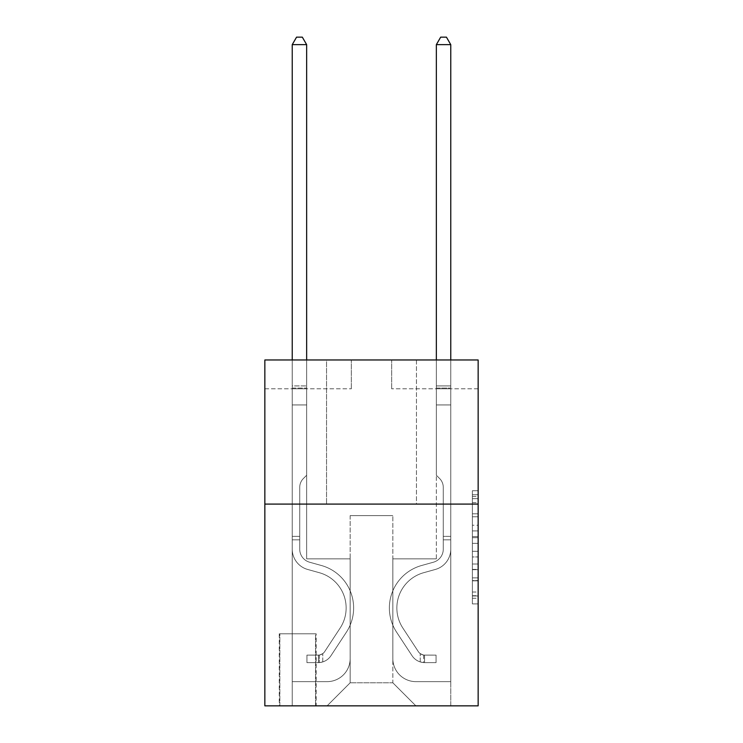 <?xml version="1.0" encoding="UTF-8"?>
<svg xmlns="http://www.w3.org/2000/svg" width="743" height="743" viewBox="0 0 743 743"><rect width="100%" height="100%" fill="white"/><g stroke="black" fill="none" stroke-linecap="round" stroke-linejoin="round"><path stroke-width="0.56" stroke-dasharray="3.71 2.79" d="M472.381 525.255L472.381 543.365L478.148 543.365L478.148 598.245L478.148 496.398L478.148 543.365L472.381 543.365L472.381 494.699L472.381 603.91L472.381 490.742L472.381 595.988L478.148 595.988L472.381 595.988L478.148 595.988L472.381 595.988L472.381 577.878L472.381 603.91L478.148 603.91L478.148 490.742L478.148 595.7L478.148 551.287L472.381 551.287L478.148 551.287L478.148 577.878L478.148 498.655L472.381 498.655L478.148 498.655L478.148 603.91L478.148 496.398L478.148 603.91L472.381 603.91L472.381 490.742L478.148 490.742L478.148 496.398L478.148 490.742L478.148 496.398L478.148 490.742L478.148 494.699L478.148 490.742L472.381 490.742L472.381 498.655L478.148 498.655L472.381 498.655L472.381 525.255L478.148 525.255M416.461 359.974L416.461 504.088L326.539 504.088L416.461 504.088L326.539 504.088L416.461 504.088L416.461 359.974L326.539 359.974L326.539 504.088L326.539 359.974L416.461 359.974M316.156 633.788L279.266 633.788L316.156 633.788L316.156 705.85L279.266 705.85L316.156 705.85M279.266 633.788L279.266 705.85M478.148 536.567L478.148 530.911L478.148 536.567L472.381 536.567L472.381 513.794L472.381 580.85L472.381 564.011L478.148 564.011L472.381 564.011L472.381 603.91L478.148 603.91L472.381 603.91L478.148 603.91L472.381 603.91L472.381 490.742L478.148 490.742L472.381 490.742L478.148 490.742L472.381 490.742L472.381 536.567L478.148 536.567M478.148 504.088L478.148 705.85L264.852 705.85L264.852 504.088L478.148 504.088L478.148 359.974L391.672 359.974L478.148 359.974L478.148 388.793L478.148 359.974L264.852 359.974L351.328 359.974L264.852 359.974L264.852 504.088L478.148 504.088L264.852 504.088M478.148 388.793L391.672 388.793L478.148 388.793M436.355 388.793L450.76 388.793L436.355 388.793L450.76 388.793L436.355 388.793L450.76 388.793L436.355 388.793L450.76 388.793L436.355 388.793L450.76 388.793L436.355 388.793L450.76 388.793L436.355 388.793L450.76 388.793L436.355 388.793L450.76 388.793L436.355 388.793L436.355 558.847L392.833 558.847L392.833 682.789L350.167 682.789L392.833 682.789L415.885 705.85L450.76 705.85L450.76 388.793L450.76 705.85L327.115 705.85L415.885 705.85L392.833 682.789L415.885 705.85L392.833 682.789L392.833 515.614L392.833 658.577A23.061 23.061 0 0 0 415.885 681.637L450.76 681.637L450.76 388.793L450.76 681.637L450.76 388.793L450.76 681.637L450.76 388.793L450.76 681.637L450.76 388.793L450.76 681.637L450.76 388.793L450.76 681.637L450.76 388.793L450.76 681.637L415.885 681.637A23.061 23.061 0 0 1 392.833 658.577A23.061 23.061 0 0 0 415.885 681.637A23.061 23.061 0 0 1 392.833 658.577A23.061 23.061 0 0 0 415.885 681.637A23.061 23.061 0 0 1 392.833 658.577A23.061 23.061 0 0 0 415.885 681.637A23.061 23.061 0 0 1 392.833 658.577A23.061 23.061 0 0 0 415.885 681.637A23.061 23.061 0 0 1 392.833 658.577A23.061 23.061 0 0 0 415.885 681.637A23.061 23.061 0 0 1 392.833 658.577A23.061 23.061 0 0 0 415.885 681.637A23.061 23.061 0 0 1 392.833 658.577L392.833 558.847L392.833 658.577L392.833 558.847L392.833 658.577L392.833 558.847L392.833 658.577L392.833 558.847L392.833 658.577L392.833 558.847L392.833 658.577L392.833 558.847L392.833 658.577L392.833 558.847L436.355 558.847L392.833 558.847L436.355 558.847L392.833 558.847L436.355 558.847L392.833 558.847L436.355 558.847L392.833 558.847L436.355 558.847L392.833 558.847L436.355 558.847L392.833 558.847L436.355 558.847L392.833 558.847L436.355 558.847L436.355 388.793M264.852 388.793L351.328 388.793L264.852 388.793L264.852 359.974L264.852 388.793M292.24 388.793L306.645 388.793L292.24 388.793L306.645 388.793L292.24 388.793L306.645 388.793L292.24 388.793L306.645 388.793L292.24 388.793L306.645 388.793L292.24 388.793L306.645 388.793L292.24 388.793L306.645 388.793L292.24 388.793L306.645 388.793L292.24 388.793L292.24 705.85L327.115 705.85L350.167 682.789L350.167 558.847L306.645 558.847L306.645 388.793L306.645 558.847L306.645 388.793L306.645 558.847L306.645 388.793L306.645 558.847L306.645 388.793L306.645 558.847L306.645 388.793L306.645 558.847L306.645 388.793L306.645 558.847L306.645 388.793L306.645 558.847L306.645 388.793L306.645 558.847L350.167 558.847L306.645 558.847L350.167 558.847L306.645 558.847L350.167 558.847L306.645 558.847L350.167 558.847L306.645 558.847L350.167 558.847L306.645 558.847L350.167 558.847L306.645 558.847L350.167 558.847L306.645 558.847L350.167 558.847L350.167 682.789L327.115 705.85L350.167 682.789L327.115 705.85L292.24 705.85L292.24 388.793L292.24 681.637L327.115 681.637A23.061 23.061 0 0 0 350.167 658.577L350.167 558.847L350.167 658.577A23.061 23.061 0 0 1 327.115 681.637A23.061 23.061 0 0 0 350.167 658.577A23.061 23.061 0 0 1 327.115 681.637A23.061 23.061 0 0 0 350.167 658.577A23.061 23.061 0 0 1 327.115 681.637A23.061 23.061 0 0 0 350.167 658.577A23.061 23.061 0 0 1 327.115 681.637A23.061 23.061 0 0 0 350.167 658.577A23.061 23.061 0 0 1 327.115 681.637A23.061 23.061 0 0 0 350.167 658.577A23.061 23.061 0 0 1 327.115 681.637A23.061 23.061 0 0 0 350.167 658.577A23.061 23.061 0 0 1 327.115 681.637L292.24 681.637L327.115 681.637L292.24 681.637L327.115 681.637L292.24 681.637L327.115 681.637L292.24 681.637L327.115 681.637L292.24 681.637L327.115 681.637L292.24 681.637L327.115 681.637L292.24 681.637L292.24 388.793M279.842 705.85L315.58 705.85L279.842 705.85L279.842 633.788L315.58 633.788L315.58 705.85L315.58 633.788L279.842 633.788L279.842 705.85M350.167 515.614L350.167 682.789L350.167 515.614L392.833 515.614L350.167 515.614M391.672 388.793L391.672 359.974L391.672 388.793M351.328 388.793L351.328 359.974L351.328 388.793M472.381 543.365L478.148 543.365L472.381 543.365M472.381 494.699L472.381 490.742L472.381 494.699L478.148 494.699L472.381 494.699M472.381 580.562L472.381 556.944L472.381 580.562L478.148 580.562L472.381 580.562M472.381 556.944L472.381 551.287L478.148 551.287L472.381 551.287L472.381 556.944L478.148 556.944L472.381 556.944M472.381 513.794L472.381 498.655L472.381 513.794L478.148 513.794L472.381 513.794M472.381 490.742L478.148 490.742L472.381 490.742L472.381 496.398L472.381 490.742L478.148 490.742M472.381 603.91L478.148 603.91L472.381 603.91L472.381 598.245L472.381 603.91M292.24 539.827L292.24 44.645L292.24 404.935L292.24 44.645L306.645 44.645L306.645 385.914L306.645 44.645L292.24 44.645L296.559 37.15L302.327 37.15L296.559 37.15L292.24 44.645L292.24 404.935L292.24 44.645L306.645 44.645L302.327 37.15L306.645 44.645L306.645 404.935L292.24 404.935L292.24 44.645L296.559 37.15L302.327 37.15L296.559 37.15L292.24 44.645L292.24 404.935L306.645 404.935L306.645 475.26L303.395 478.511A12.529 12.529 -9 0 0 299.726 487.371A12.529 12.529 171 0 1 303.395 478.511L306.645 475.26L306.645 44.645L292.24 44.645L306.645 44.645L302.327 37.15L306.645 44.645L306.645 404.935L292.24 404.935L292.24 549.17A21.045 21.045 -9 0 0 307.63 569.444A21.045 21.045 171 0 1 292.24 549.17L292.24 404.935L306.645 404.935L306.645 475.26L303.395 478.511A12.529 12.529 -9 0 0 299.726 487.371A12.529 12.529 171 0 1 303.395 478.511L306.645 475.26L306.645 44.645L292.24 44.645L296.559 37.15L302.327 37.15L296.559 37.15L292.24 44.645L292.24 385.914L292.24 44.645L306.645 44.645L302.327 37.15L306.645 44.645L306.645 404.935L292.24 404.935L292.24 549.17A21.045 21.045 -9 0 0 307.63 569.444A21.045 21.045 171 0 1 292.24 549.17L292.24 404.935L306.645 404.935L306.645 475.26L303.395 478.511A12.529 12.529 -9 0 0 299.726 487.371A12.529 12.529 171 0 1 303.395 478.511L306.645 475.26L306.645 44.645L292.24 44.645L296.559 37.15L302.327 37.15L296.559 37.15L292.24 44.645L292.24 388.06L292.24 44.645L306.645 44.645L302.327 37.15L306.645 44.645L306.645 404.935L292.24 404.935L292.24 549.17A21.045 21.045 -9 0 0 307.63 569.444A21.045 21.045 171 0 1 292.24 549.17L292.24 404.935L306.645 404.935L306.645 475.26L303.395 478.511A12.529 12.529 -9 0 0 299.726 487.371A12.529 12.529 171 0 1 303.395 478.511L306.645 475.26L306.645 44.645L292.24 44.645L296.559 37.15L302.327 37.15L296.559 37.15L292.24 44.645L292.24 549.17A21.045 21.045 -9 0 0 307.63 569.444L319.36 572.714L307.63 569.444A21.045 21.045 171 0 1 292.24 549.17L292.24 404.935L306.645 404.935L306.645 475.26L303.395 478.511A12.529 12.529 -9 0 0 299.726 487.371A12.529 12.529 171 0 1 303.395 478.511L306.645 475.26L306.645 404.935L292.24 404.935L292.24 549.17A21.045 21.045 -9 0 0 307.63 569.444A21.045 21.045 171 0 1 292.24 549.17L292.24 404.935L306.645 404.935L306.645 388.06L306.645 475.26L303.395 478.511A12.529 12.529 -9 0 0 299.726 487.371A12.529 12.529 171 0 1 303.395 478.511L306.645 475.26L306.645 404.935L292.24 404.935L292.24 549.17A21.045 21.045 -9 0 0 307.63 569.444A21.045 21.045 171 0 1 292.24 549.17L292.24 404.935L306.645 404.935L306.645 385.914L306.645 475.26L303.395 478.511A12.529 12.529 -9 0 0 299.726 487.371A12.529 12.529 171 0 1 303.395 478.511L306.645 475.26L306.645 404.935L292.24 404.935L292.24 549.17A21.045 21.045 -9 0 0 307.63 569.444L319.36 572.714L307.63 569.444A21.045 21.045 171 0 1 292.24 549.17L292.24 404.935L306.645 404.935L306.645 44.645L302.327 37.15L306.645 44.645L306.645 475.26L303.395 478.511A12.529 12.529 -9 0 0 299.726 487.371A12.529 12.529 171 0 1 303.395 478.511L306.645 475.26L306.645 404.935L292.24 404.935L292.24 549.17L292.24 539.827L299.726 539.827L299.726 536.372L292.24 536.372L299.726 536.372L299.726 549.17L299.726 487.371L299.726 549.17A13.55 13.55 -9 0 0 309.636 562.228A13.55 13.55 171 0 1 299.726 549.17L299.726 487.371L299.726 549.17L299.726 536.372L292.24 536.372L299.726 536.372L299.726 549.17A13.55 13.55 -9 0 0 309.636 562.228A13.55 13.55 171 0 1 299.726 549.17L299.726 487.371L299.726 549.17A13.55 13.55 -9 0 0 309.636 562.228A13.55 13.55 171 0 1 299.726 549.17L299.726 487.371L299.726 549.17L299.726 536.372L292.24 536.372L299.726 536.372L299.726 549.17A13.55 13.55 -9 0 0 309.636 562.228L321.366 565.497L309.636 562.228A13.55 13.55 171 0 1 299.726 549.17L299.726 487.371L299.726 549.17A13.55 13.55 -9 0 0 309.636 562.228A13.55 13.55 171 0 1 299.726 549.17L299.726 487.371L299.726 549.17L299.726 536.372L292.24 536.372L299.726 536.372L299.726 549.17A13.55 13.55 -9 0 0 309.636 562.228A13.55 13.55 171 0 1 299.726 549.17L299.726 487.371L299.726 549.17A13.55 13.55 -9 0 0 309.636 562.228L321.366 565.497L309.636 562.228A13.55 13.55 171 0 1 299.726 549.17L299.726 487.371L299.726 549.17L299.726 539.827L292.24 539.827M318.468 662.617A15.278 15.278 -9 0 0 330.951 655.716L346.405 632.163A44.097 44.097 -9 0 0 321.366 565.497L309.636 562.228A13.55 13.55 171 0 1 299.726 549.17A13.55 13.55 -9 0 0 309.636 562.228A13.55 13.55 171 0 1 299.726 549.17A13.55 13.55 171 0 0 309.636 562.228L321.366 565.497A44.097 44.097 171 0 1 346.405 632.163A44.097 44.097 -9 0 0 321.366 565.497L309.636 562.228A13.55 13.55 171 0 1 299.726 549.17A13.55 13.55 171 0 0 309.636 562.228L321.366 565.497L309.636 562.228A13.55 13.55 171 0 1 299.726 549.17A13.55 13.55 171 0 0 309.636 562.228A13.55 13.55 171 0 1 299.726 549.17A13.55 13.55 171 0 0 309.636 562.228L321.366 565.497L309.636 562.228A13.55 13.55 171 0 1 299.726 549.17A13.55 13.55 171 0 0 309.636 562.228L321.366 565.497A44.097 44.097 171 0 1 346.405 632.163A44.097 44.097 -9 0 0 321.366 565.497L309.636 562.228A13.55 13.55 171 0 1 299.726 549.17A13.55 13.55 171 0 0 309.636 562.228A13.55 13.55 171 0 1 299.726 549.17A13.55 13.55 171 0 0 309.636 562.228L321.366 565.497L309.636 562.228A13.55 13.55 171 0 1 299.726 549.17A13.55 13.55 171 0 0 309.636 562.228L321.366 565.497A44.097 44.097 171 0 1 346.405 632.163L330.951 655.716L346.405 632.163A44.097 44.097 -9 0 0 321.366 565.497L309.636 562.228L321.366 565.497A44.097 44.097 171 0 1 346.405 632.163A44.097 44.097 -9 0 0 321.366 565.497L309.636 562.228L321.366 565.497A44.097 44.097 171 0 1 346.405 632.163A44.097 44.097 -9 0 0 321.366 565.497L309.636 562.228L321.366 565.497A44.097 44.097 171 0 1 346.405 632.163L330.951 655.716L346.405 632.163A44.097 44.097 -9 0 0 321.366 565.497L309.636 562.228L321.366 565.497A44.097 44.097 171 0 1 346.405 632.163A44.097 44.097 -9 0 0 321.366 565.497L309.636 562.228L321.366 565.497A44.097 44.097 171 0 1 346.405 632.163A44.097 44.097 -9 0 0 321.366 565.497A44.097 44.097 -9 0 1 346.405 632.163L330.951 655.716A15.278 15.278 171 0 1 322.787 661.902A15.278 15.278 -9 0 0 330.951 655.716L346.405 632.163A44.097 44.097 -9 0 0 321.366 565.497A44.097 44.097 -9 0 1 346.405 632.163L330.951 655.716L346.405 632.163A44.097 44.097 -9 0 0 321.366 565.497A44.097 44.097 -9 0 1 346.405 632.163A44.097 44.097 -9 0 0 321.366 565.497A44.097 44.097 -9 0 1 346.405 632.163L330.951 655.716L346.405 632.163A44.097 44.097 -9 0 0 321.366 565.497A44.097 44.097 -9 0 1 346.405 632.163L330.951 655.716A15.278 15.278 171 0 1 322.787 661.902C318.348 662.849 318.348 662.849 322.787 661.902C318.348 662.849 318.348 662.849 322.787 661.902A15.278 15.278 -9 0 0 330.951 655.716L346.405 632.163A44.097 44.097 -9 0 0 321.366 565.497A44.097 44.097 -9 0 1 346.405 632.163A44.097 44.097 -9 0 0 321.366 565.497A44.097 44.097 -9 0 1 346.405 632.163L330.951 655.716L346.405 632.163A44.097 44.097 -9 0 0 321.366 565.497A44.097 44.097 -9 0 1 346.405 632.163L330.951 655.716A15.278 15.278 171 0 1 322.787 661.902C318.348 662.849 318.348 662.849 322.787 661.902C318.348 662.849 318.348 662.849 322.787 661.902A15.278 15.278 -9 0 0 330.951 655.716L346.405 632.163L330.951 655.716A15.278 15.278 171 0 1 322.787 661.902C318.348 662.849 318.348 662.849 322.787 661.902C318.348 662.849 318.348 662.849 322.787 661.902A15.278 15.278 -9 0 0 330.951 655.716L346.405 632.163L330.951 655.716A15.278 15.278 171 0 1 322.787 661.902C318.348 662.849 318.348 662.849 322.787 661.902C318.348 662.849 318.348 662.849 322.787 661.902A15.278 15.278 -9 0 0 330.951 655.716L346.405 632.163L330.951 655.716A15.278 15.278 171 0 1 322.787 661.902C318.348 662.849 318.348 662.849 322.787 661.902C318.348 662.849 318.348 662.849 322.787 661.902A15.278 15.278 -9 0 0 330.951 655.716L346.405 632.163L330.951 655.716A15.278 15.278 171 0 1 322.787 661.902C318.348 662.849 318.348 662.849 322.787 661.902C318.348 662.849 318.348 662.849 322.787 661.902A15.278 15.278 -9 0 0 330.951 655.716L346.405 632.163L330.951 655.716A15.278 15.278 171 0 1 322.787 661.902C318.348 662.849 318.348 662.849 322.787 661.902C318.348 662.849 318.348 662.849 322.787 661.902A15.278 15.278 -9 0 0 330.951 655.716A15.278 15.278 -9 0 1 318.468 662.617L318.468 655.112A7.783 7.783 -9 0 0 324.682 651.611L340.136 628.058A36.602 36.602 -9 0 0 319.36 572.714A36.602 36.602 171 0 1 340.136 628.058A36.602 36.602 -9 0 0 319.36 572.714L307.63 569.444A21.045 21.045 171 0 1 292.24 549.17A21.045 21.045 -9 0 0 307.63 569.444A21.045 21.045 171 0 1 292.24 549.17A21.045 21.045 171 0 0 307.63 569.444L319.36 572.714L307.63 569.444A21.045 21.045 171 0 1 292.24 549.17A21.045 21.045 171 0 0 307.63 569.444L319.36 572.714L307.63 569.444A21.045 21.045 171 0 1 292.24 549.17A21.045 21.045 171 0 0 307.63 569.444A21.045 21.045 171 0 1 292.24 549.17A21.045 21.045 171 0 0 307.63 569.444L319.36 572.714A36.602 36.602 171 0 1 340.136 628.058A36.602 36.602 -9 0 0 319.36 572.714L307.63 569.444A21.045 21.045 171 0 1 292.24 549.17A21.045 21.045 171 0 0 307.63 569.444L319.36 572.714L307.63 569.444A21.045 21.045 171 0 1 292.24 549.17A21.045 21.045 171 0 0 307.63 569.444A21.045 21.045 171 0 1 292.24 549.17A21.045 21.045 171 0 0 307.63 569.444L319.36 572.714L307.63 569.444A21.045 21.045 171 0 1 292.24 549.17A21.045 21.045 171 0 0 307.63 569.444L319.36 572.714A36.602 36.602 171 0 1 340.136 628.058L324.682 651.611L340.136 628.058A36.602 36.602 -9 0 0 319.36 572.714L307.63 569.444L319.36 572.714A36.602 36.602 171 0 1 340.136 628.058A36.602 36.602 -9 0 0 319.36 572.714L307.63 569.444L319.36 572.714A36.602 36.602 171 0 1 340.136 628.058A36.602 36.602 -9 0 0 319.36 572.714L307.63 569.444L319.36 572.714A36.602 36.602 171 0 1 340.136 628.058L324.682 651.611L340.136 628.058A36.602 36.602 -9 0 0 319.36 572.714L307.63 569.444L319.36 572.714A36.602 36.602 171 0 1 340.136 628.058A36.602 36.602 -9 0 0 319.36 572.714L307.63 569.444L319.36 572.714A36.602 36.602 171 0 1 340.136 628.058A36.602 36.602 -9 0 0 319.36 572.714A36.602 36.602 -9 0 1 340.136 628.058L324.682 651.611A7.783 7.783 171 0 1 322.787 653.608C318.422 655.614 318.422 655.614 322.787 653.608C318.422 655.614 318.422 655.614 322.787 653.608A7.783 7.783 -9 0 0 324.682 651.611L340.136 628.058A36.602 36.602 -9 0 0 319.36 572.714A36.602 36.602 -9 0 1 340.136 628.058L324.682 651.611L340.136 628.058A36.602 36.602 -9 0 0 319.36 572.714A36.602 36.602 -9 0 1 340.136 628.058A36.602 36.602 -9 0 0 319.36 572.714A36.602 36.602 -9 0 1 340.136 628.058L324.682 651.611L340.136 628.058A36.602 36.602 -9 0 0 319.36 572.714A36.602 36.602 -9 0 1 340.136 628.058L324.682 651.611A7.783 7.783 171 0 1 322.787 653.608C318.422 655.614 318.422 655.614 322.787 653.608C318.422 655.614 318.422 655.614 322.787 653.608A7.783 7.783 -9 0 0 324.682 651.611L340.136 628.058A36.602 36.602 -9 0 0 319.36 572.714A36.602 36.602 -9 0 1 340.136 628.058A36.602 36.602 -9 0 0 319.36 572.714A36.602 36.602 -9 0 1 340.136 628.058L324.682 651.611L340.136 628.058A36.602 36.602 -9 0 0 319.36 572.714A36.602 36.602 -9 0 1 340.136 628.058L324.682 651.611A7.783 7.783 171 0 1 322.787 653.608C318.422 655.614 318.422 655.614 322.787 653.608C318.422 655.614 318.422 655.614 322.787 653.608A7.783 7.783 -9 0 0 324.682 651.611L340.136 628.058L324.682 651.611A7.783 7.783 171 0 1 322.787 653.608C318.422 655.614 318.422 655.614 322.787 653.608C318.422 655.614 318.422 655.614 322.787 653.608A7.783 7.783 -9 0 0 324.682 651.611L340.136 628.058L324.682 651.611A7.783 7.783 171 0 1 322.787 653.608C318.422 655.614 318.422 655.614 322.787 653.608C318.422 655.614 318.422 655.614 322.787 653.608A7.783 7.783 -9 0 0 324.682 651.611L340.136 628.058L324.682 651.611A7.783 7.783 171 0 1 322.787 653.608C318.422 655.614 318.422 655.614 322.787 653.608C318.422 655.614 318.422 655.614 322.787 653.608A7.783 7.783 -9 0 0 324.682 651.611L340.136 628.058L324.682 651.611A7.783 7.783 171 0 1 322.787 653.608C318.422 655.614 318.422 655.614 322.787 653.608C318.422 655.614 318.422 655.614 322.787 653.608A7.783 7.783 -9 0 0 324.682 651.611L340.136 628.058L324.682 651.611A7.783 7.783 171 0 1 322.787 653.608C318.422 655.614 318.422 655.614 322.787 653.608C318.422 655.614 318.422 655.614 322.787 653.608A7.783 7.783 -9 0 0 324.682 651.611A7.783 7.783 -9 0 1 318.468 655.112L318.468 662.617L306.933 662.617L318.468 662.617A15.278 15.278 -9 0 0 330.951 655.716A15.278 15.278 -9 0 1 318.468 662.617L318.468 655.112L306.933 655.122L318.468 655.112A7.783 7.783 -9 0 0 324.682 651.611A7.783 7.783 -9 0 1 318.468 655.112L318.468 662.617L306.933 662.617L306.933 655.122L306.933 662.617L318.468 662.617A15.278 15.278 -9 0 0 330.951 655.716A15.278 15.278 -9 0 1 318.468 662.617L318.468 655.112L306.933 655.122L318.468 655.112A7.783 7.783 -9 0 0 324.682 651.611A7.783 7.783 -9 0 1 318.468 655.112L318.468 662.617L306.933 662.617L306.933 655.122L306.933 662.617L318.468 662.617A15.278 15.278 -9 0 0 330.951 655.716A15.278 15.278 -9 0 1 318.468 662.617L318.468 655.112L306.933 655.122L318.468 655.112A7.783 7.783 -9 0 0 324.682 651.611A7.783 7.783 -9 0 1 318.468 655.112L318.468 662.617L306.933 662.617L306.933 655.122L306.933 662.617L318.468 662.617A15.278 15.278 -9 0 0 330.951 655.716A15.278 15.278 -9 0 1 318.468 662.617L318.468 655.112L306.933 655.122L318.468 655.112A7.783 7.783 -9 0 0 324.682 651.611A7.783 7.783 -9 0 1 318.468 655.112L318.468 662.617L306.933 662.617L306.933 655.122L306.933 662.617L318.468 662.617A15.278 15.278 -9 0 0 330.951 655.716A15.278 15.278 -9 0 1 318.468 662.617L318.468 655.112L306.933 655.122L318.468 655.112A7.783 7.783 -9 0 0 324.682 651.611A7.783 7.783 -9 0 1 318.468 655.112L318.468 662.617L306.933 662.617L306.933 655.122L306.933 662.617L318.468 662.617A15.278 15.278 -9 0 0 330.951 655.716A15.278 15.278 -9 0 1 318.468 662.617L318.468 655.112L306.933 655.122L318.468 655.112A7.783 7.783 -9 0 0 324.682 651.611A7.783 7.783 -9 0 1 318.468 655.112L318.468 662.617L306.933 662.617L306.933 655.122L306.933 662.617L318.468 662.617A15.278 15.278 -9 0 0 330.951 655.716A15.278 15.278 -9 0 1 318.468 662.617L318.468 655.112L306.933 655.122L318.468 655.112A7.783 7.783 -9 0 0 324.682 651.611A7.783 7.783 -9 0 1 318.468 655.112L318.468 662.617L306.933 662.617L306.933 655.122L306.933 662.617L318.468 662.617M443.274 536.372L443.274 539.827L450.76 539.827L450.76 536.372L450.76 549.17L450.76 44.645L450.76 404.935L436.355 404.935L436.355 475.26L439.605 478.511A12.529 12.529 7.8 0 1 443.274 487.371A12.529 12.529 -172.2 0 0 439.605 478.511L436.355 475.26L436.355 404.935L450.76 404.935L450.76 549.17A21.045 21.045 7.9 0 1 435.37 569.444A21.045 21.045 -172.2 0 0 450.76 549.17L450.76 404.935L436.355 404.935L436.355 388.06L436.355 475.26L439.605 478.511A12.529 12.529 7.8 0 1 443.274 487.371A12.529 12.529 -172.2 0 0 439.605 478.511L436.355 475.26L436.355 404.935L450.76 404.935L450.76 549.17A21.045 21.045 7.9 0 1 435.37 569.444A21.045 21.045 -172.2 0 0 450.76 549.17L450.76 404.935L436.355 404.935L436.355 44.645L436.355 475.26L439.605 478.511A12.529 12.529 7.8 0 1 443.274 487.371A12.529 12.529 -172.2 0 0 439.605 478.511L436.355 475.26L436.355 404.935L450.76 404.935L450.76 549.17L450.76 539.827L443.274 539.827L443.274 536.372L450.76 536.372L443.274 536.372L443.274 549.17L443.274 487.371L443.274 549.17A13.55 13.55 7.8 0 1 433.364 562.228A13.55 13.55 -172.2 0 0 443.274 549.17L443.274 487.371L443.274 549.17L443.274 536.372L450.76 536.372M424.532 662.617A15.278 15.278 7.8 0 1 412.049 655.716L396.595 632.163A44.097 44.097 7.8 0 1 421.634 565.497L433.364 562.228A13.55 13.55 -172.2 0 0 443.274 549.17A13.55 13.55 7.8 0 1 433.364 562.228A13.55 13.55 -172.1 0 0 443.274 549.17L443.274 487.371L443.274 549.17A13.55 13.55 7.8 0 1 433.364 562.228L421.634 565.497L433.364 562.228A13.55 13.55 -172.2 0 0 443.274 549.17A13.55 13.55 -172.2 0 1 433.364 562.228A13.55 13.55 -172.1 0 0 443.274 549.17A13.55 13.55 -172.2 0 1 433.364 562.228L421.634 565.497L433.364 562.228A13.55 13.55 -172.2 0 0 443.274 549.17A13.55 13.55 -172.1 0 1 433.364 562.228L421.634 565.497A44.097 44.097 -172.2 0 0 396.595 632.163A44.097 44.097 7.8 0 1 421.634 565.497L433.364 562.228L421.634 565.497A44.097 44.097 -172.2 0 0 396.595 632.163A44.097 44.097 7.9 0 1 421.634 565.497L433.364 562.228L421.634 565.497A44.097 44.097 -172.2 0 0 396.595 632.163L412.049 655.716L396.595 632.163A44.097 44.097 7.8 0 1 421.634 565.497A44.097 44.097 7.8 0 0 396.595 632.163A44.097 44.097 7.9 0 1 421.634 565.497A44.097 44.097 7.8 0 0 396.595 632.163L412.049 655.716L396.595 632.163A44.097 44.097 7.8 0 1 421.634 565.497A44.097 44.097 7.9 0 0 396.595 632.163L412.049 655.716A15.278 15.278 -172.2 0 0 420.213 661.902A15.278 15.278 7.9 0 1 412.049 655.716L396.595 632.163L412.049 655.716A15.278 15.278 -172.2 0 0 420.213 661.902C424.652 662.849 424.652 662.849 420.213 661.902C424.652 662.849 424.652 662.849 420.213 661.902A15.278 15.278 7.9 0 1 412.049 655.716L396.595 632.163L412.049 655.716A15.278 15.278 -172.2 0 0 420.213 661.902C424.652 662.849 424.652 662.849 420.213 661.902C424.652 662.849 424.652 662.849 420.213 661.902A15.278 15.278 7.9 0 1 412.049 655.716A15.278 15.278 7.8 0 0 424.532 662.617L424.532 655.112A7.783 7.783 7.8 0 1 418.318 651.611L402.864 628.058A36.602 36.602 7.8 0 1 423.64 572.714L435.37 569.444A21.045 21.045 -172.2 0 0 450.76 549.17A21.045 21.045 7.9 0 1 435.37 569.444L423.64 572.714L435.37 569.444A21.045 21.045 -172.2 0 0 450.76 549.17A21.045 21.045 -172.2 0 1 435.37 569.444A21.045 21.045 -172.2 0 0 450.76 549.17A21.045 21.045 -172.2 0 1 435.37 569.444L423.64 572.714A36.602 36.602 -172.1 0 0 402.864 628.058A36.602 36.602 7.8 0 1 423.64 572.714L435.37 569.444A21.045 21.045 -172.2 0 0 450.76 549.17A21.045 21.045 -172.2 0 1 435.37 569.444L423.64 572.714A36.602 36.602 -172.1 0 0 402.864 628.058A36.602 36.602 7.8 0 1 423.64 572.714L435.37 569.444L423.64 572.714A36.602 36.602 -172.1 0 0 402.864 628.058L418.318 651.611L402.864 628.058A36.602 36.602 7.8 0 1 423.64 572.714A36.602 36.602 7.8 0 0 402.864 628.058A36.602 36.602 7.8 0 1 423.64 572.714A36.602 36.602 7.8 0 0 402.864 628.058L418.318 651.611L402.864 628.058A36.602 36.602 7.8 0 1 423.64 572.714A36.602 36.602 7.8 0 0 402.864 628.058L418.318 651.611A7.783 7.783 -172.1 0 0 420.213 653.608C424.578 655.614 424.578 655.614 420.213 653.608C424.578 655.614 424.578 655.614 420.213 653.608A7.783 7.783 7.8 0 1 418.318 651.611L402.864 628.058L418.318 651.611A7.783 7.783 -172.1 0 0 420.213 653.608C424.578 655.614 424.578 655.614 420.213 653.608C424.578 655.614 424.578 655.614 420.213 653.608A7.783 7.783 7.8 0 1 418.318 651.611L402.864 628.058L418.318 651.611A7.783 7.783 -172.1 0 0 420.213 653.608C424.578 655.614 424.578 655.614 420.213 653.608C424.578 655.614 424.578 655.614 420.213 653.608A7.783 7.783 7.8 0 1 418.318 651.611A7.783 7.783 7.8 0 0 424.532 655.112L424.532 662.617L436.067 662.617L424.532 662.617A15.278 15.278 7.8 0 1 412.049 655.716A15.278 15.278 7.8 0 0 424.532 662.617L424.532 655.112L436.067 655.122L424.532 655.112A7.783 7.783 7.8 0 1 418.318 651.611A7.783 7.783 7.8 0 0 424.532 655.112L424.532 662.617L436.067 662.617L436.067 655.122L436.067 662.617L424.532 662.617A15.278 15.278 7.8 0 1 412.049 655.716A15.278 15.278 7.8 0 0 424.532 662.617L424.532 655.112L436.067 655.122L424.532 655.112A7.783 7.783 7.8 0 1 418.318 651.611A7.783 7.783 7.8 0 0 424.532 655.112L424.532 662.617L436.067 662.617L436.067 655.122L436.067 662.617L424.532 662.617M436.355 359.974L436.355 385.914L450.76 385.914L436.355 385.914L450.76 385.914L436.355 385.914L450.76 385.914L436.355 385.914L436.355 388.06L436.355 44.645L440.673 37.15L436.355 44.645L450.76 44.645L436.355 44.645L450.76 44.645L446.441 37.15L440.673 37.15L446.441 37.15L450.76 44.645L450.76 385.914L450.76 44.645L436.355 44.645L440.673 37.15L436.355 44.645L436.355 385.914L436.355 44.645L450.76 44.645L446.441 37.15L440.673 37.15L446.441 37.15L450.76 44.645L450.76 359.974M292.24 359.974L292.24 44.645L306.645 44.645L292.24 44.645L296.559 37.15L302.327 37.15L296.559 37.15L292.24 44.645L292.24 385.914L292.24 44.645L306.645 44.645L302.327 37.15L306.645 44.645L306.645 385.914L306.645 44.645L292.24 44.645L296.559 37.15L302.327 37.15L296.559 37.15L292.24 44.645L306.645 44.645L302.327 37.15L306.645 44.645L306.645 359.974M306.933 655.122L318.18 655.122L306.933 655.122L306.933 662.617L306.933 655.122M292.24 385.914L292.24 388.06L292.24 385.914L306.645 385.914L292.24 385.914M322.787 661.902C318.348 662.849 318.348 662.849 322.787 661.902C318.348 662.849 318.348 662.849 322.787 661.902L322.787 653.608L322.787 661.902M306.645 44.645L302.327 37.15L296.559 37.15L292.24 44.645M436.067 655.122L424.82 655.122L436.067 655.122L436.067 662.617L436.067 655.122M420.213 661.902C424.652 662.849 424.652 662.849 420.213 661.902C424.652 662.849 424.652 662.849 420.213 661.902L420.213 653.608L420.213 661.902M436.355 388.06L436.355 404.935L436.355 388.06L450.76 388.06L436.355 388.06M450.76 44.645L446.441 37.15L440.673 37.15L436.355 44.645M472.381 577.878L478.148 577.878L472.381 577.878M472.381 569.389L478.148 569.389M472.381 516.766L478.148 516.766L472.381 516.766M472.381 496.398L478.148 496.398M472.381 598.245L478.148 598.245M472.381 592.022L478.148 592.022M472.381 502.621L478.148 502.621M472.381 537.7L478.148 537.7L472.381 537.7M472.381 569.677L478.148 569.677L472.381 569.677M472.381 580.85L478.148 580.85L472.381 580.85M472.381 530.911L478.148 530.911L472.381 530.911M292.24 388.06L306.645 388.06L292.24 388.06M443.274 539.827L450.76 539.827L443.274 539.827M472.381 595.7L478.148 595.7M472.381 595.988L478.148 595.988M472.381 498.655L478.148 498.655M319.332 655.038L319.332 662.57L319.332 655.038M423.668 655.038L423.668 662.57"/><path stroke-width="1.11" d="M478.148 504.088L478.148 705.85L264.852 705.85L264.852 359.974L478.148 359.974L478.148 504.088L264.852 504.088M306.645 359.974L306.645 44.645L292.24 44.645L292.24 359.974M292.24 44.645L296.559 37.15L302.327 37.15L306.645 44.645M450.76 359.974L450.76 44.645L436.355 44.645L436.355 359.974M436.355 44.645L440.673 37.15L446.441 37.15L450.76 44.645"/></g></svg>
